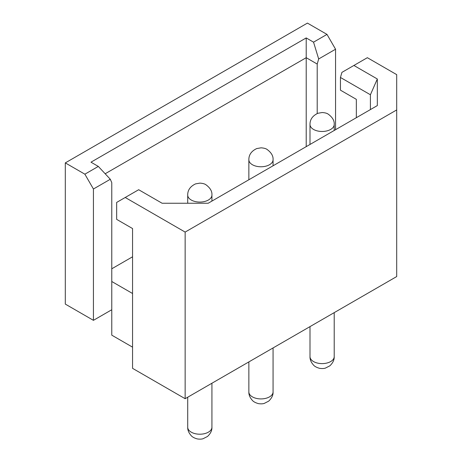 <?xml version="1.0" encoding="UTF-8"?>
<svg xmlns="http://www.w3.org/2000/svg" width="462" height="462" viewBox="0 0 462 462"><rect width="100%" height="100%" fill="white"/><g stroke="black" fill="none" stroke-linecap="round" stroke-linejoin="round"><path stroke-width="0.69" d="M370.409 109.586L370.409 94.762L340.448 77.466L341.915 72.378L353.898 65.46L377.321 78.985L377.321 105.59L208.183 203.245L162.098 203.245L138.675 189.72L125.225 197.482L185.141 232.08L185.141 398.7L132.559 368.341L132.559 228.551L116.661 219.369L116.661 202.425L125.225 197.482M370.409 94.762L377.321 78.985M340.448 77.466L340.448 90.171L356.341 99.347L356.341 117.706M132.559 256.791L111.769 268.792M110.303 179.268L98.319 166.418L84.869 174.186L93.428 189.01L110.303 179.268L111.769 182.657L111.769 281.502L132.559 293.503M111.769 281.502L111.769 309.742L93.428 320.333L65.304 304.094L65.304 162.89L307.426 23.1L326.992 34.396L313.542 42.163L318.676 58.963L317.209 64.051L306.208 57.692L105.169 173.764M98.319 166.418L90.985 162.185L306.208 37.924L306.208 146.65M306.208 37.924L313.542 42.163M353.898 65.46L367.348 57.692L396.696 74.636L396.696 276.559L185.141 398.7M111.769 309.742L111.769 335.158L132.559 347.158M318.676 58.963L335.556 49.22L326.992 34.396M317.209 113.537L317.209 64.051M335.556 129.707L335.556 49.22M93.428 189.01L93.428 320.333M185.141 232.08L396.696 109.939M65.304 162.89L84.869 174.186M334.211 312.635L334.211 356.624A12.104 6.988 180 0 1 322.101 363.611A12.104 6.988 180 0 1 309.996 356.624L309.996 326.617M334.211 130.486L334.211 124.486A12.104 6.988 180 0 1 322.101 131.474A12.104 6.988 180 0 1 309.996 124.486L309.996 144.462M273.065 347.938L273.065 391.926A12.104 6.988 180 0 1 260.961 398.914A12.104 6.988 180 0 1 248.856 391.926L248.856 361.919M273.065 165.783L273.065 159.783A12.104 6.988 180 0 1 260.961 166.77A12.104 6.988 180 0 1 248.856 159.783L248.856 179.764M211.925 383.241L211.925 427.223A12.104 6.988 180 0 1 199.815 434.211A12.104 6.988 180 0 1 187.711 427.223L187.711 397.216M211.925 201.085L211.925 195.085A12.104 6.988 180 0 1 199.815 202.073A12.104 6.988 180 0 1 187.711 195.085L187.711 203.245M334.211 356.624C334.378 359.834 332.911 362.913 329.804 365.864L325.265 368.168C323.591 368.624 321.656 368.664 319.473 368.301C316.516 367.446 314.501 366.331 313.421 364.968C311.024 362.243 309.887 359.459 309.996 356.624M334.211 124.486C334.505 120.749 332.513 117.308 328.228 114.16C327.044 113.271 325.034 112.722 322.21 112.526L317.868 113.277C312.566 115.783 309.938 119.519 309.996 124.486M273.065 391.926C273.238 395.131 271.772 398.215 268.659 401.16L264.125 403.47C262.445 403.927 260.516 403.967 258.327 403.597C255.376 402.743 253.355 401.634 252.275 400.271C249.884 397.539 248.741 394.762 248.856 391.926M273.065 159.783C273.36 156.052 271.367 152.61 267.082 149.457C265.898 148.568 263.894 148.025 261.07 147.823L256.722 148.573C251.42 151.08 248.799 154.816 248.856 159.783M211.925 427.223C212.093 430.434 210.626 433.512 207.519 436.463L202.98 438.773C201.305 439.223 199.37 439.27 197.187 438.9C194.231 438.045 192.215 436.937 191.129 435.568C188.739 432.842 187.601 430.058 187.711 427.223M211.925 195.085C212.22 191.355 210.227 187.913 205.942 184.76C204.758 183.87 202.749 183.327 199.925 183.125L195.582 183.876C190.28 186.382 187.653 190.119 187.711 195.085"/></g></svg>
